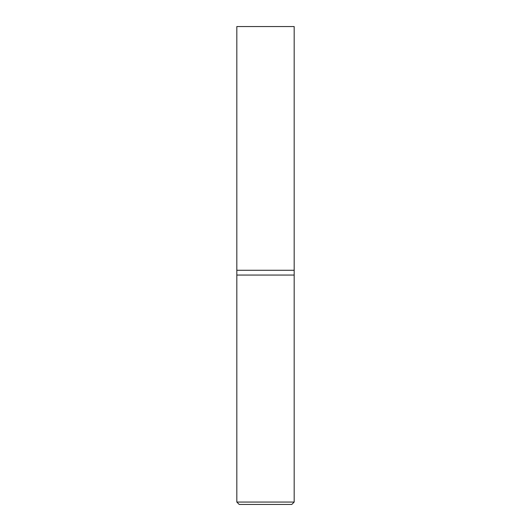 <?xml version="1.0" encoding="UTF-8"?>
<svg xmlns="http://www.w3.org/2000/svg" width="531" height="531" viewBox="0 0 531 531"><rect width="100%" height="100%" fill="white"/><g stroke="black" fill="none" stroke-linecap="round" stroke-linejoin="round"><path stroke-width="0.8" d="M294.174 502.06L294.174 270.279L236.826 270.279L236.826 502.06L239.215 504.45L291.784 504.45L294.174 502.06L236.826 502.06M236.826 275.058L294.174 275.058L236.826 275.058M294.174 270.279L294.174 26.55L236.826 26.55L236.826 270.279L294.174 270.279"/></g></svg>

